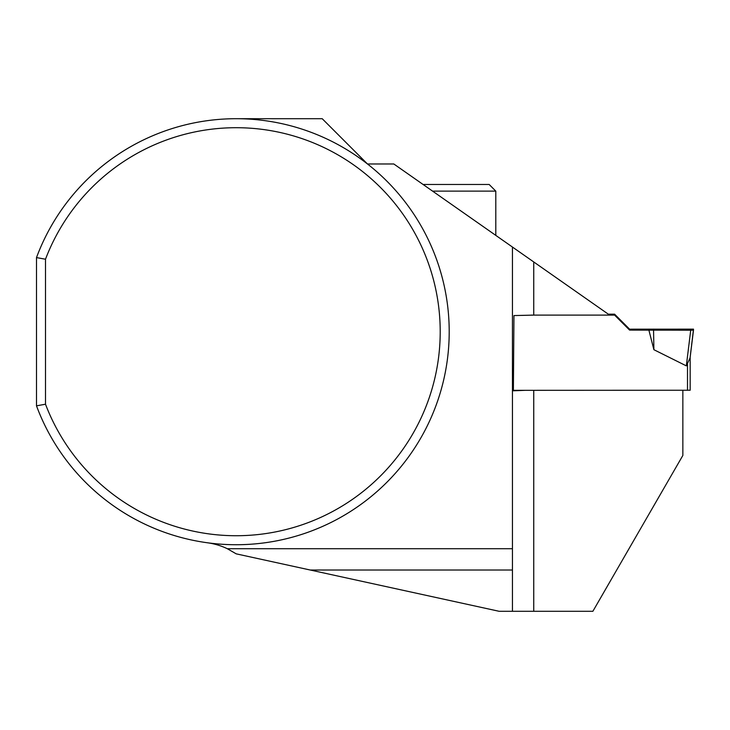 <?xml version="1.0" encoding="UTF-8"?>
<svg xmlns="http://www.w3.org/2000/svg" width="730" height="730" viewBox="0 0 730 730"><rect width="100%" height="100%" fill="white"/><g stroke="black" fill="none" stroke-linecap="round" stroke-linejoin="round"><path stroke-width="1.09" d="M513.391 390.331L690.169 390.24L690.169 357.226M690.169 389.491L690.169 357.125M608.327 314.174L614.596 314.174L629.598 329.175L693.5 329.148L690.069 357.955L686.328 365.867L653.898 349.707L648.879 330.097L690.717 330.215L686.328 365.867M531.23 315.104L614.596 315.104L629.598 330.097L648.879 330.097M614.596 314.174L614.596 315.104M629.598 330.097L629.598 329.175M690.069 357.983L693.5 330.124L690.717 330.215M653.898 349.707L653.56 330.161L693.5 330.124L693.5 329.148L629.598 329.175L629.598 330.097L653.56 330.161M682.851 390.331L682.851 455.447L592.87 611.293L499.128 611.293L236.191 553.842L227.331 548.723A66.567 66.567 0 0 0 207.521 542.792M236.191 118.707L322.213 118.707L367.473 163.976L393.808 163.976L533.739 261.951L533.739 315.104L513.947 315.57L513.382 390.796L525.098 390.331M533.739 315.104L609.641 315.104L533.739 261.951M36.5 405.844L36.5 257.59A213.005 213.005 0 0 1 363.759 161.129A213.005 213.005 0 0 1 363.759 502.304A213.005 213.005 0 0 1 36.5 405.844L45.497 404.21L45.497 259.223L36.5 257.59M512.442 611.293L512.442 570.02L310.25 570.02M512.442 247.041L512.442 548.723L227.331 548.723M512.442 548.723L512.442 570.02M45.497 404.21A204.017 204.017 0 0 0 358.795 494.785A204.017 204.017 0 0 0 358.795 168.648A204.017 204.017 0 0 0 45.497 259.223M423.081 184.462L489.146 184.462L495.798 191.123L495.798 235.388M432.58 191.123L495.798 191.123M687.505 390.331L687.505 364.306M533.739 390.331L533.739 611.293"/></g></svg>
